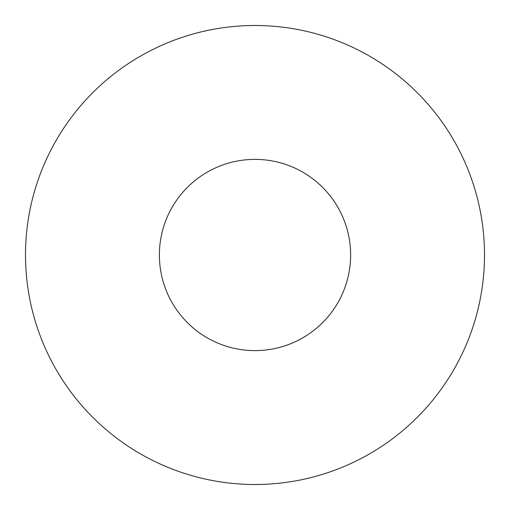 <?xml version="1.0" encoding="UTF-8"?>
<svg xmlns="http://www.w3.org/2000/svg" width="510" height="510" viewBox="0 0 510 510"><rect width="100%" height="100%" fill="white"/><g stroke="black" fill="none" stroke-linecap="round" stroke-linejoin="round"><path stroke-width="0.76" d="M350.625 255A95.625 95.625 0 0 1 207.187 337.811A95.625 95.625 0 0 1 207.187 172.189A95.625 95.625 0 0 1 350.625 255M484.5 255A229.5 229.5 0 0 1 140.25 453.753A229.5 229.5 0 0 1 140.25 56.247A229.5 229.5 0 0 1 484.5 255"/></g></svg>
